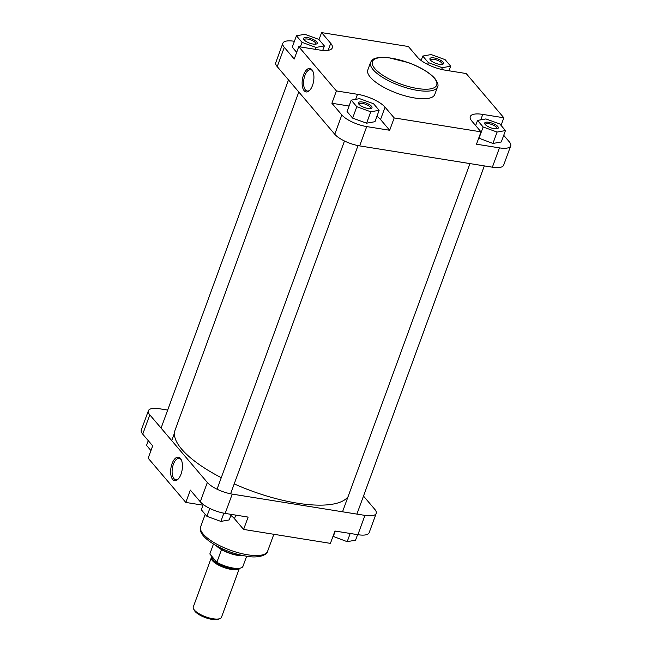 <?xml version="1.0" encoding="UTF-8"?>
<svg xmlns="http://www.w3.org/2000/svg" width="652" height="652" viewBox="0 0 652 652"><rect width="100%" height="100%" fill="white"/><g stroke="black" fill="none" stroke-linecap="round" stroke-linejoin="round"><path stroke-width="0.98" d="M181.02 474.167A11.891 5.672 99.1 0 1 177.996 479.261A11.891 5.672 99.1 0 1 171.517 477.378A11.891 5.672 99.1 0 1 172.063 463.645A11.891 5.672 99.1 0 1 181.158 459.53A11.891 5.672 99.1 0 1 181.02 474.167M181.411 460.059A10.823 5.159 -80.9 0 0 179.186 458.372A10.823 5.159 -80.9 0 0 173.399 464.265A10.823 5.159 -80.9 0 0 175.755 479.742A10.823 5.159 -80.9 0 0 178.403 478.829M357.883 534.697L364.949 515.39A20.008 6.634 20.1 0 0 376.204 513.417L369.138 532.725A20.008 6.634 -159.9 0 1 357.883 534.697L334.932 531.021L330.417 543.369L243.595 529.432L234.451 518.69A22.152 7.343 -159.9 0 0 230.865 515.463M243.595 529.432L248.119 517.093L225.168 513.409A20.008 6.634 -159.9 0 1 200.278 501.779L190.327 490.084L185.812 502.431L203 505.186M185.812 502.431L148.159 458.185L152.674 445.846L142.731 434.151A20.008 6.634 -159.9 0 1 141.305 430.059L148.371 410.752A20.008 6.634 20.1 0 0 149.797 414.843L142.731 434.151M167.678 410.067L159.626 408.78A20.008 6.634 20.1 0 0 148.371 410.752M376.204 513.417A20.008 6.634 20.1 0 0 374.778 509.326L363.498 496.066M200.278 501.779L207.344 482.464A20.008 6.634 20.1 0 0 232.234 494.102L225.168 513.409M364.949 515.39L232.234 494.102M207.344 482.464L149.797 414.843M150.946 450.573L146.545 445.397L148.273 440.671M231.256 514.387L229.235 519.913L220.865 521.413L206.912 516.335L201.321 509.766L203.253 504.493M220.865 521.413L223.88 513.181M206.912 516.335L209.805 508.43M357.581 534.656L355.56 540.182L347.19 541.673L332.993 536.319M347.19 541.673L350.197 533.466M333.237 536.604L335.258 531.07M219.968 618.601L218.306 619.245A13.578 4.499 -159.9 0 1 212.022 619.4A13.578 4.499 -159.9 0 1 194.435 610.508L193.587 608.944A15.004 4.971 20.1 0 0 213.025 618.764A15.004 4.971 20.1 0 0 219.968 618.601A15.004 4.971 20.1 0 0 221.468 617.289L239.406 568.283M216.708 545.928A17.865 5.917 20.1 0 0 237.833 555.178A17.865 5.917 20.1 0 0 242.984 555.545M213.465 544.061L209.83 553.988L216.88 562.268L221.509 549.603A17.685 5.86 20.1 0 0 237.662 555.374A17.685 5.86 20.1 0 0 243.62 555.675M216.88 562.268A17.685 5.86 20.1 0 0 233.033 568.039A17.685 5.86 20.1 0 0 242.919 566.441L246.668 556.205M212.112 556.669A15.004 4.971 20.1 0 0 211.362 557.59A15.004 4.971 20.1 0 0 216.961 564.233A15.004 4.971 20.1 0 0 231.093 569.383A15.004 4.971 20.1 0 0 239.341 568.291M211.362 557.59L193.285 606.971A15.004 4.971 20.1 0 0 193.587 608.944M216.138 545.618A17.685 5.86 20.1 0 0 221.509 549.603M298.803 91.997L175.054 430.165A92.894 30.783 20.1 0 0 221.264 477.696M234.207 483.906A92.894 30.783 20.1 0 0 279.7 499.571A92.894 30.783 20.1 0 0 348.046 496.718M303.547 74.939A11.891 5.672 99.1 0 1 312.642 70.815A11.891 5.672 99.1 0 1 312.495 85.453A11.891 5.672 99.1 0 1 309.472 90.546A11.891 5.672 99.1 0 1 302.993 88.664A11.891 5.672 99.1 0 1 303.547 74.939M312.895 71.353A10.823 5.159 -80.9 0 0 310.662 69.658A10.823 5.159 -80.9 0 0 304.875 75.559A10.823 5.159 -80.9 0 0 307.239 91.027A10.823 5.159 -80.9 0 0 309.879 90.123M362.455 102.03A7.237 2.396 -159.9 0 1 370.181 105.102A7.237 2.396 -159.9 0 1 371.249 108.346A7.237 2.396 -159.9 0 1 367.899 108.428A7.237 2.396 -159.9 0 1 358.527 103.692A7.237 2.396 -159.9 0 1 362.455 102.03M370.466 108.534A6.161 2.046 20.1 0 0 370.613 108.297A6.161 2.046 20.1 0 0 368.315 105.567A6.161 2.046 20.1 0 0 362.512 103.448A6.161 2.046 20.1 0 0 359.04 104.059A6.161 2.046 20.1 0 0 358.999 104.336M307.679 37.653A7.237 2.396 -159.9 0 1 315.405 40.734A7.237 2.396 -159.9 0 1 316.473 43.977A7.237 2.396 -159.9 0 1 313.123 44.059A7.237 2.396 -159.9 0 1 303.75 39.316A7.237 2.396 -159.9 0 1 307.679 37.653M315.69 44.165A6.161 2.046 20.1 0 0 315.837 43.92A6.161 2.046 20.1 0 0 313.539 41.198A6.161 2.046 20.1 0 0 307.728 39.079A6.161 2.046 20.1 0 0 304.264 39.691A6.161 2.046 20.1 0 0 304.223 39.968M488.78 122.291A7.237 2.396 -159.9 0 1 496.506 125.371A7.237 2.396 -159.9 0 1 497.574 128.615A7.237 2.396 -159.9 0 1 494.224 128.689A7.237 2.396 -159.9 0 1 484.852 123.953A7.237 2.396 -159.9 0 1 488.78 122.291M496.791 128.794A6.161 2.046 20.1 0 0 496.938 128.558A6.161 2.046 20.1 0 0 494.64 125.828A6.161 2.046 20.1 0 0 488.837 123.717A6.161 2.046 20.1 0 0 485.365 124.32A6.161 2.046 20.1 0 0 485.324 124.597M433.996 57.922A7.237 2.396 -159.9 0 1 441.73 61.003A7.237 2.396 -159.9 0 1 442.789 64.238A7.237 2.396 -159.9 0 1 439.448 64.32A7.237 2.396 -159.9 0 1 430.067 59.585A7.237 2.396 -159.9 0 1 433.996 57.922M442.015 64.426A6.161 2.046 20.1 0 0 442.162 64.189A6.161 2.046 20.1 0 0 439.864 61.459A6.161 2.046 20.1 0 0 434.053 59.348A6.161 2.046 20.1 0 0 430.589 59.951A6.161 2.046 20.1 0 0 430.548 60.229M370.597 62.372L367.809 69.968A35.656 11.817 20.1 0 0 370.352 77.262A35.656 11.817 20.1 0 0 406.147 96.146A35.656 11.817 20.1 0 0 434.778 94.475L437.557 86.879A35.656 11.817 -159.9 0 1 408.926 88.55A35.656 11.817 -159.9 0 1 373.131 69.666A35.656 11.817 -159.9 0 1 370.597 62.372C371.852 60.538 372.08 56.439 388.535 57.678L408.633 62.69C420.727 67.262 429.472 72.527 434.868 78.468C437.794 82.617 438.69 85.42 437.557 86.879M349.073 106.015L331.884 103.26L341.835 114.948A20.008 6.634 20.1 0 0 366.726 126.586L389.676 130.27L394.191 117.922L481.013 131.851L476.49 144.198L499.44 147.874A20.008 6.634 20.1 0 0 510.695 145.901A20.008 6.634 20.1 0 0 509.269 141.81L503.727 135.298M478.723 138.102L492.92 143.456L501.29 141.965L505.455 130.571L499.864 124.002L485.911 118.925L477.541 120.416L483.132 126.985L497.093 132.063L505.455 130.571M294.419 41.312L294.117 41.263A20.008 6.634 20.1 0 0 282.862 43.236A20.008 6.634 20.1 0 0 284.288 47.327L294.231 59.022L298.755 46.675L319.839 50.057A22.152 7.343 20.1 0 0 332.3 47.873A22.152 7.343 20.1 0 0 330.727 43.342L321.583 32.6L408.405 46.528L417.549 57.27A22.152 7.343 20.1 0 0 445.104 70.155L466.188 73.537L503.841 117.776L482.757 114.393A22.152 7.343 20.1 0 0 470.288 116.578A22.152 7.343 20.1 0 0 471.869 121.109L481.013 131.851M296.44 35.778L302.031 42.347L315.984 47.425L324.354 45.933L318.763 39.364L304.81 34.287L296.44 35.778L292.267 47.18L296.676 52.356M389.676 130.27L380.532 119.52A22.152 7.343 20.1 0 0 376.938 116.292M351.216 100.147L347.051 111.549L352.642 118.118L366.595 123.187L374.965 121.696L379.13 110.302L373.547 103.733L359.586 98.656L351.216 100.147L356.807 106.716L370.768 111.794L379.13 110.302M510.695 145.901L503.629 165.217A20.008 6.634 -159.9 0 1 492.374 167.189L359.659 145.893A20.008 6.634 -159.9 0 1 334.769 134.263L341.835 114.948M284.288 47.327L277.222 66.634A20.008 6.634 -159.9 0 1 275.796 62.543L282.862 43.236M394.191 117.922L385.047 107.172A22.152 7.343 20.1 0 0 357.483 94.295L336.399 90.913L298.755 46.675M277.222 66.634L334.769 134.263M331.884 103.26L336.399 90.913M319.007 39.642L321.583 32.6M501.054 125.396L503.841 117.776M356.807 106.716L352.642 118.118M370.768 111.794L366.595 123.187M324.354 45.933L322.716 50.416M302.031 42.347L300.352 46.928M315.984 47.425L315.291 49.324M450.679 66.194L445.088 59.634L431.135 54.556L422.765 56.048L428.356 62.616L442.309 67.694L450.679 66.194L449 70.775M422.765 56.048L421.135 60.506M428.356 62.616L427.688 64.434M442.309 67.694L441.657 69.471M477.541 120.416L475.658 125.559M483.132 126.985L478.959 138.379M497.093 132.063L492.92 143.456M267.622 551.258C267.255 555.056 258.119 558.585 246.22 556.14C224.345 552.855 196.382 537.15 200.653 526.751A35.656 11.817 20.1 0 0 213.962 542.537A35.656 11.817 20.1 0 0 247.556 554.779A35.656 11.817 20.1 0 0 267.622 551.258L273.832 534.29M235.763 515.113L234.451 518.69M239.105 568.324A14.825 4.914 -159.9 0 1 231.028 569.302A14.825 4.914 -159.9 0 1 215.902 563.483A14.825 4.914 -159.9 0 1 212.21 556.784M212.487 557.11L212.43 557.264A14.116 4.678 20.1 0 0 217.695 563.515A14.116 4.678 20.1 0 0 230.995 568.357A14.116 4.678 20.1 0 0 236.847 568.405M214.744 559.766A14.116 4.678 -159.9 0 1 213.285 558.039M434.248 78.126A34.23 11.345 20.1 0 0 391.656 58.224A34.23 11.345 20.1 0 0 374.835 68.599A34.23 11.345 20.1 0 0 417.419 88.501A34.23 11.345 20.1 0 0 434.248 78.126M366.726 126.586L359.659 145.893M492.374 167.189L499.44 147.874M328.176 50.31L330.727 43.342M480.76 119.846L482.757 114.393M380.532 119.52L385.047 107.172M355.633 99.365L357.483 94.295M205.201 514.33L200.653 526.751M469.953 163.587L342.528 511.796M484.322 165.893L356.897 514.102M288.502 79.894L161.077 428.103M174.434 433.181L171.72 440.605M344.476 141.003L217.051 489.204M358.013 145.6L230.588 493.8"/></g></svg>
